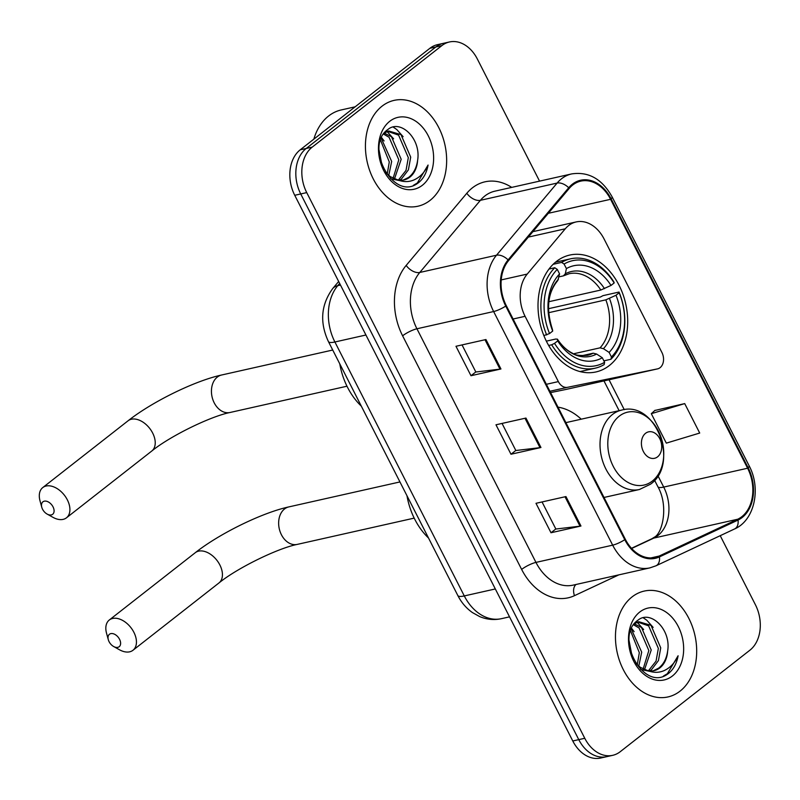 <?xml version="1.0" encoding="UTF-8"?>
<svg xmlns="http://www.w3.org/2000/svg" width="800" height="800" viewBox="0 0 800 800"><rect width="100%" height="100%" fill="white"/><g stroke="black" fill="none" stroke-linecap="round" stroke-linejoin="round"><path stroke-width="1.2" d="M568.6 225.57A33.9 24.88 77.3 0 0 565.27 228.8L527.23 274.07A33.9 24.88 77.3 0 0 525.09 316.31L558.36 381.6A11.3 8.29 77.3 0 0 567.55 387.31L657.46 368.89A11.3 8.29 77.3 0 0 657.57 368.87A11.3 8.29 77.3 0 0 661.92 352.5L604.08 238.98A33.9 24.88 77.3 0 0 576.17 221.93A33.9 24.88 77.3 0 0 568.6 225.57M556.35 261.49A59.89 43.95 77.3 0 0 542.77 332.75A59.89 43.95 77.3 0 0 595.99 371.94A59.89 43.95 77.3 0 0 609.36 365.52A59.89 43.95 77.3 0 0 622.94 294.26A59.89 43.95 77.3 0 0 569.72 255.07A59.89 43.95 77.3 0 0 556.35 261.49M581.22 419.19A59.89 43.95 77.3 0 0 558 407.15M550.59 392.6L566.06 389.43A11.3 8.29 77.3 0 0 566.17 389.41A11.3 8.29 77.3 0 0 566.29 389.38M539.56 181.13L477.35 59.02A33.9 24.88 77.3 0 0 449.44 41.97L437.45 44.67A33.9 24.88 77.3 0 0 429.89 48.3L300.21 149.82A33.9 24.88 77.3 0 0 294.74 195.29L572.78 740.98A33.9 24.88 77.3 0 0 600.69 758.03L606.68 756.68A33.9 24.88 77.3 0 1 578.77 739.63A33.9 24.88 77.3 0 0 606.68 756.68L612.67 755.33A33.9 24.88 77.3 0 0 620.24 751.7L749.92 650.18A33.9 24.88 77.3 0 0 755.39 604.71L720.22 535.68M449.44 41.97A33.9 24.88 77.3 0 0 441.87 45.61L312.2 147.13L306.21 148.47A33.9 24.88 77.3 0 0 300.73 193.95L578.77 739.63L300.73 193.95A33.9 24.88 77.3 0 1 306.21 148.47L435.88 46.96L306.21 148.47L300.21 149.82M443.45 43.32A33.9 24.88 77.3 0 0 435.88 46.96A33.9 24.88 77.3 0 1 443.45 43.32M382.04 106.18A54.24 39.8 77.3 0 0 369.74 170.72A54.24 39.8 77.3 0 0 417.93 206.22A54.24 39.8 77.3 0 0 430.04 200.4A54.24 39.8 77.3 0 0 442.34 135.86A54.24 39.8 77.3 0 0 394.14 100.37A54.24 39.8 77.3 0 0 382.04 106.18A54.24 39.8 77.3 0 0 369.74 170.72A54.24 39.8 77.3 0 0 417.93 206.22A54.24 39.8 77.3 0 0 430.04 200.4A54.24 39.8 77.3 0 0 442.34 135.86A54.24 39.8 77.3 0 0 394.14 100.37A54.24 39.8 77.3 0 0 382.04 106.18M632.07 596.91A54.24 39.8 77.3 0 0 619.77 661.45A54.24 39.8 77.3 0 0 667.97 696.94A54.24 39.8 77.3 0 0 680.08 691.12A54.24 39.8 77.3 0 0 692.38 626.58A54.24 39.8 77.3 0 0 644.18 591.09A54.24 39.8 77.3 0 0 632.07 596.91A54.24 39.8 77.3 0 0 619.77 661.45A54.24 39.8 77.3 0 0 667.97 696.94A54.24 39.8 77.3 0 0 680.08 691.12A54.24 39.8 77.3 0 0 692.38 626.58A54.24 39.8 77.3 0 0 644.18 591.09A54.24 39.8 77.3 0 0 632.07 596.91M572.75 185A36.16 26.53 -102.7 0 1 580.82 181.12A36.16 26.53 -102.7 0 1 610.59 199.31L747.61 468.22A36.16 26.53 -102.7 0 1 737.73 519.22L659.13 556.07A36.16 26.53 -102.7 0 1 655.09 557.45A36.16 26.53 -102.7 0 1 625.32 539.27L506.29 305.65A36.16 26.53 -102.7 0 1 508.58 260.6L569.2 188.44A36.16 26.53 -102.7 0 1 572.75 185M572.35 184.21A37.07 27.2 77.3 0 0 568.71 187.75L508.09 259.9A37.07 27.2 77.3 0 0 505.74 306.08L624.77 539.69A37.07 27.2 77.3 0 0 659.43 556.91L738.03 520.07A37.07 27.2 77.3 0 0 748.15 467.8L611.13 198.88A37.07 27.2 77.3 0 0 572.35 184.21M684.71 403.6L651.31 413.69L666.32 443.13L699.71 433.05L684.71 403.6L654.81 410.48M312.2 147.13A33.9 24.88 77.3 0 0 306.73 192.6L584.77 738.28A33.9 24.88 77.3 0 0 612.67 755.33M500.95 368.98L470.98 375.72L455.98 346.28L485.94 339.54L500.95 368.98A9.04 2.02 -27 0 1 499.99 369.15L485.01 339.75M580.96 526.02L550.99 532.75L535.99 503.31L565.95 496.57L580.96 526.02A9.04 2.02 -27 0 1 580 526.18L565.02 496.78M540.95 447.5L510.99 454.24L495.98 424.79L525.95 418.06L540.95 447.5A9.04 2.02 -27 0 1 539.99 447.67L525.01 418.27M510.99 454.24L515.81 450.46M502.04 423.43L515.84 450.52L539.99 447.67M550.99 532.75L555.82 528.97M542.05 501.95L555.85 529.03L580 526.18M470.98 375.72L475.81 371.94M462.04 344.91L475.84 372L499.99 369.15M651.31 413.69L655.04 410.27M355.14 106.82L341.21 109.95A56.5 41.46 77.3 0 0 328.6 116.01A56.5 41.46 77.3 0 0 313.84 139.15M394.5 178.86L401.18 159.29L391.47 136.75L384.23 133.1L388.76 131L400.98 134.61L410.7 157.15L408.39 169.87L401.4 179.05L399.7 180.16M387.59 131.33L398.6 135.15L408.32 157.68L406.02 170.4L398.46 179.99M417.61 160.38C421.35 138.83 400.57 118.86 387.97 129.44C363.96 145.35 392.59 201.14 417.26 183.6L418.44 182.75C423.45 178.7 426.66 172.8 428.07 165.05C424.91 172.1 420.24 177.05 414.06 179.9C408.75 182.19 403.17 182.14 397.3 179.73A25.54 18.74 77.3 0 0 404.15 179.89A25.54 18.74 77.3 0 0 409.85 177.16A25.54 18.74 77.3 0 0 417.61 160.38C416.5 168.01 413.47 173.7 408.54 177.45L403.28 180.06M397.3 179.73L390.32 176.64L385.38 172.26M399.87 180.66L390.62 178.73M379.03 149.94L382.13 165.96M381.26 138.34L391.67 161.43L388.76 175.48M380.55 140.29L389.29 161.96L387.21 174.14M383.53 134.08L389.09 137.29L398.8 159.82L393.11 178.26M385.29 131.83L388.76 131M389.74 121.3A36.84 27.03 77.3 0 0 383.79 170.71A36.84 27.03 77.3 0 0 422.34 185.29A36.84 27.03 77.3 0 0 428.29 135.87A36.84 27.03 77.3 0 0 389.74 121.3M428.07 165.05L417.33 182.99L413.41 185.32M393.2 127.07L396.78 129.53L403.12 136.67M386.24 130.87L386.94 131.41M387.08 131.51L393.6 138.81M381.58 137.58L384.09 140.95M42.54 509.22A7.91 5.08 -128.1 0 0 47.11 514.07A7.91 5.08 -128.1 0 0 53.18 513.77A7.91 5.08 -128.1 0 0 53.03 506.86A7.91 5.08 -128.1 0 0 45.06 501.08A7.91 5.08 -128.1 0 0 41.77 507.25A7.91 5.08 -128.1 0 0 42.54 509.22M41.77 507.25L40 500.77A19.21 12.33 51.9 0 1 42.77 487.57A19.21 12.33 51.9 0 1 67.34 499.84A19.21 12.33 51.9 0 1 66.45 517.83A19.21 12.33 51.9 0 1 52.98 517.34L47.11 514.07M554.54 343.37L551.67 344.78A56.05 41.13 77.3 0 0 595.14 368.19A56.05 41.13 77.3 0 0 604.12 364.61L604.61 362.3A53.79 39.47 77.3 0 1 554.54 343.37L557.7 340.9A48.59 35.65 77.3 0 0 602.3 357.76L596.61 354.03L593.23 353.18L581.71 355.77M546.34 341.15L555.79 339.02L557.43 339.22L557.7 340.9M548.42 308.86L548.67 308.66A53.68 39.39 77.3 0 0 548.42 308.06M548.67 308.66L600.36 297.05L603 295.65L619.03 292.05L619.16 292.78A53.79 39.47 77.3 0 1 611.44 356.96L610.94 359.27A56.05 41.13 77.3 0 0 619.03 292.05M610.94 359.27L603.87 360.85M551.67 344.78L548.66 345.46M543.85 335.6L549.54 333.55A53.79 39.47 77.3 0 1 557.27 269.38L554.76 267.75A56.05 41.13 77.3 0 0 546.67 334.97M554.76 267.75L549.01 269.04M611.44 356.96L609.12 352.41A48.59 35.65 77.3 0 0 616 295.26L619.16 292.78M602.3 357.76L604.61 362.3M557.27 269.38L559.58 273.92A48.59 35.65 77.3 0 0 552.7 331.08L549.54 333.55M616 295.26L605.83 299.85L548.6 312.71M573.67 353.77L600.05 347.84L603.44 348.69L609.12 352.41M552.7 331.08L552.41 329.34C545.89 308.93 547.69 292.65 557.81 280.51L559.58 273.92M593.23 353.18A41.81 30.68 77.3 0 1 587.47 355.32C579.72 355.85 574.73 355.15 572.51 353.23C566.88 350.5 561.84 345.79 557.38 339.11L557.43 339.22A43.47 31.89 77.3 0 0 596.61 354.03M339.77 363.85A62.15 45.6 77.3 0 0 361.32 406.14M553.15 264.3L561.59 262.4L564.09 264.04A53.79 39.47 77.3 0 1 614.16 282.97L614.03 282.23A56.05 41.13 77.3 0 0 570.56 258.82A56.05 41.13 77.3 0 0 561.59 262.4M614.16 282.97L611 285.44A48.59 35.65 77.3 0 0 566.41 268.58L564.09 264.04M548.82 301.72L600.83 290.03L611 285.44M566.41 268.58L565.29 273.83L563.38 275.88L558.96 276.87M600.83 290.03A41.81 30.68 77.3 0 0 569.14 273.73L563.38 275.88M109.07 641.66A7.91 5.08 -128.1 0 0 113.64 646.51A7.91 5.08 -128.1 0 0 119.7 646.21A7.91 5.08 -128.1 0 0 119.55 639.3A7.91 5.08 -128.1 0 0 111.59 633.52A7.91 5.08 -128.1 0 0 108.3 639.69A7.91 5.08 -128.1 0 0 109.07 641.66M108.3 639.69L106.53 633.21A19.21 12.33 51.9 0 1 109.29 620.01A19.21 12.33 51.9 0 1 133.87 632.28A19.21 12.33 51.9 0 1 132.98 650.27A19.21 12.33 51.9 0 1 119.5 649.78L113.64 646.51M657.56 456.85A13.56 9.95 77.3 0 0 659.75 438.66A13.56 9.95 77.3 0 0 645.56 433.3A13.56 9.95 77.3 0 0 643.37 451.49A13.56 9.95 77.3 0 0 657.56 456.85M406.98 495.76A62.15 45.6 77.3 0 0 428.53 538.04M634.29 623.8L638.8 621.72L651.02 625.34L660.73 647.87L658.43 660.59L651.44 669.78L649.74 670.88M637.62 622.05L648.64 625.87L658.35 648.41L656.05 661.12L648.5 670.71M667.64 651.11C671.38 629.56 650.61 609.58 638.01 620.16C613.99 636.07 642.63 691.86 667.29 674.33L668.47 673.47C673.49 669.43 676.7 663.53 678.1 655.77C674.94 662.82 670.27 667.77 664.1 670.62C658.79 672.92 653.2 672.86 647.33 670.45A25.54 18.74 77.3 0 0 654.18 670.62A25.54 18.74 77.3 0 0 659.89 667.88A25.54 18.74 77.3 0 0 667.64 651.11C666.53 658.73 663.51 664.42 658.57 668.17L653.31 670.78M647.33 670.45L640.36 667.36L635.42 662.98M649.9 671.38L640.65 669.46M629.07 640.66L632.17 656.68M631.3 629.06L641.7 652.15L638.79 666.2M630.58 631.01L639.33 652.68L637.25 664.86M634.27 623.82L641.5 627.47L651.22 650.01L644.53 669.59M633.56 624.81L639.12 628.01L648.84 650.55L643.15 668.98M635.33 622.56L638.8 621.72M639.77 612.02A36.84 27.03 77.3 0 0 633.83 661.43A36.84 27.03 77.3 0 0 672.38 676.01A36.84 27.03 77.3 0 0 678.32 626.6A36.84 27.03 77.3 0 0 639.77 612.02M678.1 655.77L667.36 673.72L663.44 676.05M643.24 617.8L646.82 620.25L653.15 627.4M636.28 621.59L636.98 622.13M637.11 622.24L643.64 629.54M631.62 628.31L634.13 631.67M565.27 228.8L528.31 237.1M525.09 316.31L513.09 319.01M527.23 274.07L501.22 279.92M558.36 381.6L546.36 384.3M567.55 387.31L549.91 391.27M657.46 368.89L566.06 389.43M294.74 195.29L306.73 192.6M429.89 48.3L441.87 45.61M572.78 740.98L584.77 738.28M339.64 283.42L337.76 285.66L340.47 285.05M328.41 341.56A22.6 5.05 -27 0 0 334.9 341.99L464.29 595.93A45.2 33.17 77.3 0 0 501.51 618.66C494.08 620.26 486.82 619.57 479.71 616.61L472.35 612.53C466.2 608.15 461.35 602.47 457.81 595.5L328.41 341.56C319.55 322.44 320.97 304.78 332.68 288.6A22.6 13.4 40 0 1 337.76 285.66A45.2 33.17 77.3 0 0 334.9 341.99L365.93 335.01M457.81 595.5A22.6 5.05 -27 0 0 464.29 595.93L495.32 588.96M737.73 519.22L653.83 538.08A36.16 26.53 77.3 0 0 657.87 535.58A36.16 26.53 77.3 0 0 663.71 487.08L657.93 475.75M631.64 548.48L653.83 538.08A20.34 13.64 -115.1 0 0 651.93 538.73L654.33 537.23C662.54 533.31 668.77 505.79 657.87 486.7A20.34 4.55 -27 0 0 663.71 487.08L747.61 468.22M610.59 199.31L548.31 213.3M618.88 574.85L574.46 595.67A56.5 41.46 -102.7 0 1 521.64 569.42L402.61 335.81A11.3 2.53 -27 0 1 416.93 328.78L493.64 311.54A45.2 33.17 -102.7 0 1 496.5 255.22L557.12 183.07A45.2 33.17 -102.7 0 1 561.55 178.76A45.2 33.17 -102.7 0 1 571.64 173.92L494.93 191.16A45.2 33.17 77.3 0 0 484.84 196A45.2 33.17 77.3 0 0 480.41 200.31L419.79 272.46A45.2 33.17 77.3 0 0 416.93 328.78L535.96 562.4A45.2 33.17 77.3 0 0 573.17 585.13L649.88 567.89A45.2 33.17 -102.7 0 1 612.67 545.16L493.64 311.54A11.3 2.53 -27 0 0 505.74 306.08M568.71 187.75A11.3 6.7 40 0 0 557.12 183.07L480.41 200.31A11.3 6.7 -140 0 1 466.81 193.26A56.5 41.46 -102.7 0 1 511.71 187.39M624.77 539.69A11.3 2.53 153 0 1 612.67 545.16L535.96 562.4A11.3 2.53 -27 0 0 521.64 569.42M659.43 556.91A11.3 7.58 64.9 0 1 655.98 565.8L734.59 528.95C754.61 520.37 761.33 488.43 749.12 465.78L612.1 196.86A11.3 2.53 153 0 1 611.13 198.88M402.61 335.81A56.5 41.46 -102.7 0 1 406.18 265.41A11.3 6.7 -140 0 0 419.79 272.46L496.5 255.22A11.3 6.7 40 0 1 508.09 259.9M738.03 520.07A11.3 7.58 64.9 0 1 734.59 528.95M748.15 467.8A11.3 2.53 -27 0 0 749.12 465.78M406.18 265.41L466.81 193.26M576.02 584.49A11.3 7.58 -115.1 0 0 574.46 595.67M659.13 556.07L650.85 557.93M624.26 409.66L609.03 379.78M346.98 386.21L230.03 412.49A19.21 14.1 -102.7 0 1 214.21 402.83A19.21 14.1 -102.7 0 1 217.32 377.07A19.21 14.1 -102.7 0 1 221.6 375.01C194.56 380.9 152.03 401.86 128.08 420.78L42.77 487.57M230.03 412.49C210.53 416.37 170.17 436.05 151.76 451.04A19.21 12.33 -128.1 0 0 152.66 433.05A19.21 12.33 -128.1 0 0 128.08 420.78M603.44 348.69A43.47 31.89 77.3 0 0 609.48 298.46M558.47 279.17A43.47 31.89 77.3 0 0 552.42 329.4M600.05 347.84A41.81 30.68 77.3 0 0 605.83 299.85M604.48 288.65A43.47 31.89 77.3 0 0 565.29 273.83M414.19 518.12L297.24 544.4A19.21 14.1 -102.7 0 1 281.42 534.74A19.21 14.1 -102.7 0 1 284.53 508.97A19.21 14.1 -102.7 0 1 288.81 506.91C261.77 512.8 219.24 533.76 195.29 552.69L109.29 620.01M297.24 544.4C277.74 548.28 237.37 567.96 218.97 582.94A19.21 12.33 -128.1 0 0 219.86 564.96A19.21 12.33 -128.1 0 0 195.29 552.69M652.31 481.08A37.37 27.42 77.3 0 0 658.35 430.95A37.37 27.42 77.3 0 0 619.24 416.17A37.37 27.42 77.3 0 0 613.21 466.29A37.37 27.42 77.3 0 0 652.31 481.08M621.56 410.12A40.68 29.85 77.3 0 0 612.48 414.48A40.68 29.85 77.3 0 0 603.25 462.89A40.68 29.85 77.3 0 0 639.4 489.51L650.45 484.23C679.91 463.85 655.78 400.16 621.56 410.12L565.89 422.63M657.57 368.87L566.17 389.41M576.17 221.93L532.89 231.66M501.51 618.66L509.54 616.85M332.68 288.6L338.66 281.48M649.88 567.89L655.98 565.8M612.1 196.86C602.12 179.02 588.63 171.37 571.64 173.92M631.49 548.31L651.93 538.73M657.87 486.7L654.6 480.29M619.13 410.67L603.97 380.92M151.76 451.04L66.45 517.83M332.73 350.03L221.6 375.01M580.03 371.59L595.14 368.19M555.45 262.21L570.56 258.82M218.97 582.94L132.98 650.27M399.94 481.94L288.81 506.91M604.02 497.46L639.4 489.51"/></g></svg>
